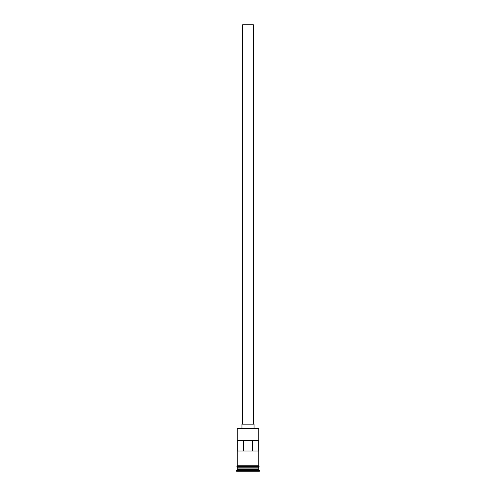 <?xml version="1.0" encoding="UTF-8"?>
<svg xmlns="http://www.w3.org/2000/svg" width="496" height="496" viewBox="0 0 496 496"><rect width="100%" height="100%" fill="white"/><g stroke="black" fill="none" stroke-linecap="round" stroke-linejoin="round"><path stroke-width="0.74" d="M237.243 428.445L258.757 428.445L237.243 428.445L237.243 465.825M242.625 424.142L242.625 24.8L253.375 24.8L253.375 424.142M241.949 428.172L241.949 424.142L254.051 424.142L254.051 428.172M237.379 468.106L258.621 468.106M237.243 466.494L237.379 467.976M258.757 466.494L258.621 467.976M258.757 468.243L258.757 469.588L237.243 469.588L236.573 470.258L236.573 471.2L259.427 471.2L259.427 470.258L236.573 470.258M258.757 469.588L259.427 470.258M258.726 451.031L258.726 440.274L237.274 440.274L237.274 451.031L258.726 451.031M258.757 428.445L258.757 465.825M258.757 467.84L237.243 467.84M237.243 468.243L237.243 469.588M237.175 465.825L258.825 465.825A0.335 0.335 0 0 1 259.16 466.159A0.335 0.335 0 0 1 258.825 466.494L237.175 466.494A0.335 0.335 0 0 1 236.84 466.159A0.335 0.335 0 0 1 237.175 465.825M243.362 451.031L243.362 440.274M252.638 440.274L252.638 451.031"/></g></svg>
